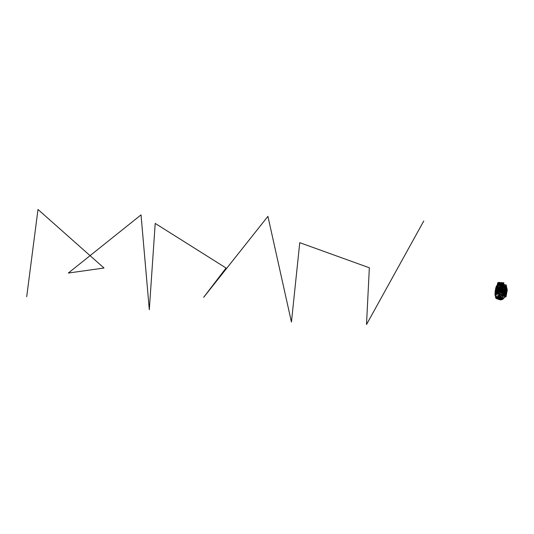 <?xml version="1.0" encoding="UTF-8"?>
<svg xmlns="http://www.w3.org/2000/svg" width="534" height="534" viewBox="0 0 534 534"><rect width="100%" height="100%" fill="white"/><g stroke="black" fill="none" stroke-linecap="round" stroke-linejoin="round"><path stroke-width="0.4" stroke-dasharray="2.67 2" d="M502.434 284.996L501.226 284.896L502.434 284.996M502.474 284.922L501.219 284.822L502.474 284.922M502.654 285.523L501.072 285.423L502.387 285.53L501.059 285.223L501.386 284.962L502.467 285.356L501.059 285.243L501.386 284.962L502.654 285.523L502.434 285.85L500.819 285.403L501.62 285.029L502.507 285.343L502.421 285.864L500.812 285.383L501.239 285.016M502.481 285.063L501.159 284.956L502.481 285.063M502.294 283.1L501.653 282.927L502.294 283.187L502.794 283.08L502.654 282.713L502.294 283.1M501.693 282.64L501.252 284.589M501.733 282.873L501.299 284.782M501.813 282.693L501.573 284.422M500.852 285.169L502.701 285.323L500.852 285.169M500.885 284.989L502.734 285.143L500.885 284.989M502.467 285.123L501.146 285.016L502.467 285.123M502.414 285.41L501.092 285.303L502.414 285.41M495.078 293.58L495.752 293.5L495.926 292.952L495.091 292.886L496.173 287.359L496.086 287.939L496.92 288.006L497.441 286.384L497.281 285.663L496.987 287.412L496.173 287.272L496.994 287.325M495.318 292.912L495.338 292.452L496.179 292.699L497.441 285.717L497.494 287.125L498.015 285.163L497.942 286.905L498.382 286.791L498.669 285.296L500.178 285.036L500.451 284.195L501.766 284.315L501.673 285.156L503.262 285.57L503.015 287.172L503.816 287.205L503.936 286.578M500.451 284.195L500.231 284.789L496.253 286.344L501.199 288.941L501.039 289.762L501.693 289.849L500.572 295.462L500.892 295.883L500.825 295.482L501.466 295.509L501.313 296.343L501.046 296.73L501.206 295.903L499.978 295.382L500.572 295.462M501.333 288.38L501.199 288.941L502.347 289.495L502.748 288.487L501.333 288.38L501.68 289.415M497.728 284.849L501.793 284.402L502.908 283.834L501.012 283.527C499.07 283.501 497.975 283.941 497.728 284.849L497.681 285.69L502.174 287.466L503.569 287.713L504.637 287.219C505.838 286.711 506.052 286.004 505.277 285.096L505.611 287.078L505.257 285.203M503.502 287.466L503.515 286.851L497.888 285.536M503.709 283.814L501.359 283.547C499.53 283.467 498.476 283.841 498.189 284.675L497.621 284.649L497.775 285.31L502.167 287.058L503.649 287.325L504.743 287.092L504.423 286.818L504.637 287.219M500.825 295.482L501.88 289.862L502.521 289.889L502.674 289.068L505.391 288.32L505.778 287.646L505.625 288.473L506.452 288.24M506.078 289.168L505.404 289.114L505.705 286.378L505.778 287.646L506.659 287.539L506.759 286.958L506.686 287.526M505.718 286.351L506.426 286.551L505.718 286.351M506.325 287.112L504.109 285.663M498.109 285.169L500.592 284.408L503.535 285.403L500.505 284.368M498.569 283.808L503.509 283.12L503.362 284.195L498.409 283.928L503.355 284.328L502.654 283.774M503.956 284.221L503.449 284.035L503.816 284.181L503.335 284.936L503.649 286.284L504.416 286.818C505.558 286.291 505.651 285.59 504.703 284.715L504.029 283.948M498.562 285.296L499.917 285.336L498.462 285.116M502.788 286.818L499.063 285.543M499.35 285.35L502.681 286.491M499.343 285.61L502.587 286.725M499.11 285.35L502.828 286.624M500.351 285.69L500.231 285.176L499.136 284.762L498.189 284.682L498.255 285.176L500.351 285.69L500.738 285.33L499.771 285.156M503.449 284.035L502.874 284.869L501.653 284.448L502.821 283.814M501.653 284.448L502.774 285.169L503.762 284.168M504.323 286.645L503.342 284.589M503.635 285.884L504.063 286.731M503.569 287.345L501.953 285.75L503.021 285.516L503.422 285.99M502.674 286.151L503.188 286.885M499.917 285.336L502.334 286.164M498.382 284.782L500.585 284.682L500.738 285.33M499.664 284.702L498.402 284.609M502.461 283.721L499.731 284.542M501.92 285.603L502.728 285.443L501.686 284.595L500.859 284.776L501.92 285.603M501.847 285.97L502.634 285.817L501.62 284.989L500.812 285.163L501.847 285.97M502.995 286.124L502.147 286.304L504.136 286.912L502.995 286.124L503.021 285.516M502.941 284.836L503.482 284.035L502.908 283.834L501.806 284.836M502.1 283.961L499.177 284.595M502.2 283.901L498.936 284.615M498.889 284.789L502.16 284.075M502.147 286.304L501.953 285.75M503.749 286.658L503.161 286.785M502.561 284.175L503.235 284.402M503.575 284.562L504.43 286.284L504.029 286.551M502.975 286.698L503.602 286.564M503.141 284.542L502.427 284.302M503.876 286.444L503.482 284.709M503.161 286.591L503.789 286.458M503.282 284.235L502.567 283.988M504.036 286.364L504.443 286.091L503.589 284.375M503.015 286.464L503.682 286.324M503.215 284.302L502.461 284.041M503.916 286.224L503.515 284.442M500.231 285.176L500.585 284.682M498.936 285.336L498.856 284.976M499.11 285.022L499.203 285.403M498.91 284.782L498.996 285.163M499.136 284.762L499.23 285.169M502.013 284.208L499.31 284.609L499.323 285.109M497.434 286.297L496.533 286.05L496.366 286.685M496.413 285.783L496.32 286.658M496.393 285.803L497.441 286.384M497.681 285.69L497.775 285.31M497.514 284.996L497.621 284.649M504.723 287.472L504.743 287.092M503.569 287.713L503.649 287.325M502.694 283.868L502.781 283.521M502.32 288.594L501.86 288.554L502.32 288.594M501.279 284.081L500.812 284.041L501.279 284.081M502.681 288.447L502.401 289.475M501.419 288.34L501.813 288.861L502.748 288.5L502.347 289.495M505.872 286.992L506.746 286.965L505.858 287.078M501.166 284.402L501.272 283.834L500.365 284.248M500.839 296.851L500.505 296.724M501.486 299.567L501.146 299.447M496.28 297.778L495.939 297.712M500.725 298.279L499.971 297.692M499.63 297.518L498.015 297.732M496.066 298.433L495.472 296.557L498.93 297.959M499.217 296.684L496.747 297.191M499.597 296.423L495.986 297.158M500.445 295.836L500.291 296.644M496.693 298.359L500.118 299.534M497.488 298.466L499.584 299.18M499.39 298.853L500.178 298.853M500.512 298.786L501.099 298.499M496.36 297.405L495.919 297.345M497.074 297.438L496.58 297.612M497.728 298.012L498.082 298.386M499.11 298.86L498.135 298.526M498.582 296.984L497.721 297.158M500.064 299.207L500.585 299.167M500.919 299.04L501.299 298.96M501.446 298.439L501.326 297.925M502.114 298.619L501.499 297.471M501.96 299.16L502.394 298.486M502.788 298.76L501.74 297.158M504.95 296.403L500.538 297.465L499.203 297.084M500.965 297.592L500.391 297.298M500.004 297.158L499.27 297.011M501.166 297.264L500.665 297.037M500.278 296.904L499.69 296.764M498.496 298.132L499.65 298.466M500.712 298.319L499.791 298.126M500.718 298.359L500.111 299.848L500.718 298.332M504.283 297.638L503.856 298.339M505.197 295.556L500.678 296.75C497.808 296.397 495.906 295.509 494.978 294.107M504.51 297.358L504.009 298.079M499.931 299.801L500.371 298.259L499.857 299.794M496.32 298.573L495.759 296.717L496.353 298.599M496.179 298.499L495.519 296.59L500.431 298.199M495.472 296.557L500.391 298.192M501.393 284.582L500.411 284.502M501.379 284.642L500.398 284.562M504.35 293.086L505.344 287.773L505.391 288.287L506.232 288.353L505.391 288.287L504.35 293.086L505.217 293.066M504.496 292.759L505.424 289.208L506.259 289.248L505.424 289.208M505.598 293.34L504.41 293.4L504.256 294.234L505.204 294.327M504.63 292.679L504.904 291.217L504.356 292.872L505.171 292.732L505.197 293.186L504.663 292.812L505.404 289.114M496.173 288.68L495.378 292.819L495.078 291.597L495.899 287.425L496.173 288.68L495.378 292.819L495.071 291.724L495.899 287.425L496.206 288.694L495.385 292.872L495.111 292.011L495.966 292.372L496.093 291.711L495.225 291.697L495.973 287.819L496.82 287.899L496.98 287.078L496.894 287.519L497.621 287.479L496.874 287.439M495.305 292.652L496.146 288.534L497.047 288.727L497.194 287.986L496.019 288.06L496.573 288.233M497.014 288.707L496.313 292.772L495.365 292.725L496.253 292.859M496.273 286.217L495.118 292.859L495.899 293.012L495.118 292.859L495.932 292.919L496.894 287.913L496.073 287.873M495.285 291.884L496.113 291.924L495.298 291.891M499.283 290.963L498.629 291.424L498.462 290.609L499.33 290.716L498.689 290.496L498.629 291.424M499.17 290.957L499.537 289.007M498.749 290.803L498.649 291.31M498.789 292.859L499.063 291.397L498.489 291.264L498.235 292.592L498.816 293.44L498.609 293.94L497.942 293.466L498.502 291.297M498.816 293.44L498.589 293.139L498.542 293.52M498.703 293.433L498.189 293.106L498.182 293.787M502.861 287.172L502.894 287.866L503.589 287.926L503.602 286.978L502.908 286.925L503.422 287.105L503.308 287.733M502.948 287.185L502.968 287.853M503.422 287.105L503.328 287.612M502.494 289.722L502.461 290.149M502.521 289.562L503.088 289.728L503.015 291.003M502.935 289.715L503.015 290.122M501.132 291.938L501.766 289.301M501.192 292.338L501.259 291.971M500.471 290.87L501.005 289.141M500.832 291.317L500.685 290.83M502.808 288.26L503.288 288.367L502.808 288.26L502.614 289.315L502.207 289.288M499.777 290.903L500.258 289.048M499.844 291.25L499.911 290.883M500.491 291.39L499.897 291.31M499.877 291.718L500.338 292.225L500.418 291.798M500.338 292.225L502.734 292.979L502.828 292.485M501.9 292.151L501.967 292.599L502.04 292.191M501.967 292.599L502.434 289.335M502.874 287.579L503.342 288.427L503.095 289.762L502.547 289.528M502.955 289.602L503.008 289.962L502.514 289.608L502.988 289.775L503.268 287.933L503.088 289.775L503.282 287.973M498.449 295.749L499.784 288.714L499.25 290.342L498.736 290.129L498.829 288.193L496.673 286.771M496.56 286.297L497.147 286.224L497.942 284.335C496.894 285.97 498.295 287.145 502.147 287.859L505.611 287.078L505.391 288.32L506.312 287.165M498.028 285.209L497.061 285.65M506.265 287.098L505.044 286.264M505.338 288.453L505.017 290.182L504.59 290.189L504.877 288.654L505.384 288.333L506.299 288.854L505.364 288.433M504.877 288.654L504.336 290.316M502.494 289.341L501.519 289.261L504.797 288.694M501.519 289.261L498.829 288.193M497.815 286.458L498.382 286.791M504.303 295.215L505.291 294.955L504.303 295.215L505.625 288.14L506.479 288.42M504.356 295.115L505.625 288.14M506.372 289.188L505.564 288.774L506.406 288.981M505.511 289.108L506.325 289.448L505.725 289.421M504.737 293.259L505.451 289.415L506.319 289.475M505.291 294.955L505.478 293.947L504.577 294.087L504.683 293.567M504.577 294.087L505.471 293.9M504.67 293.587L505.438 293.647L504.677 293.573L504.583 294.08M505.544 293.627L504.677 293.58L505.564 288.774M506.339 288.794L505.518 288.72L505.611 288.22M505.518 288.72L505.431 289.214M505.591 292.839L504.764 292.759L504.67 293.253L505.504 293.293L504.683 293.259M504.577 293.753L505.404 293.9L504.577 293.753L504.67 293.253M505.484 293.994L505.264 294.855L504.423 294.955L504.57 293.847M504.423 294.955L503.515 295.943L504.063 293.914L504.116 295.449L505.431 288.38M505.151 292.966L504.209 293.253L505.044 293.426L505.077 294.027L503.829 294.301L504.597 290.202L505.705 290.636L504.737 290.136M499.01 295.916L499.343 296.056L499.01 295.916L500.345 288.874L500.552 289.662L500.345 288.874M499.217 295.956L500.545 288.934M499.991 294.868L500.725 289.875L501.126 290.676L500.251 295.302L501.059 290.276M499.724 295.162L500.164 295.395L500.158 294.895L499.824 295.229M501.032 290.269L500.725 289.875M500.285 296.664L499.824 296.21L499.978 295.382M499.824 296.21L497.448 295.462L498.068 293.647L498.582 293.847L498.235 295.689M496.086 291.731L496.82 287.899M495.966 292.372L495.178 291.951L496.033 292.038M495.999 292.211L495.172 292.138L495.946 292.465M495.999 292.225L496.9 287.499L496.039 287.446L496.9 287.499M495.899 293.012L497.254 285.957L496.42 286.044M495.859 293.086L497.254 285.957M496.894 287.913L496.987 287.412M495.752 293.5L496.633 292.505L496.927 290.85M496.179 292.699L496.32 291.958M502.294 289.541L501.953 290.296L501.78 289.501M500.692 295.863L501.693 289.849M501.646 289.448L501.499 290.222L501.039 289.762M501.673 285.156L501.072 284.669L500.178 285.036M498.082 289.007L498.175 287.873L497.721 288.44M497.494 291.697L497.561 292.145L497.648 291.684M497.561 292.145L497.541 290.356M496.84 291.811L496.713 292.465L499.103 291.697M498.923 291.644L498.836 292.098M498.195 291.644L498.823 289.027M498.255 292.045L498.329 291.637M499.043 290.763L498.943 290.342L498.723 291.137M504.77 293.733L503.956 293.7L505.277 286.618L506.165 287.092L505.277 286.618M504.049 293.793L505.371 286.725M504.049 286.578L503.922 287.259L505.051 287.692L504.109 287.385M504.069 287.599L504.51 287.946L504.764 286.571M504.356 293.366L503.649 293.42L504.97 286.337M503.649 293.42L503.589 292.859M503.756 291.958L503.388 291.237L504.383 291.277L503.388 291.237M502.841 293.032L502.915 292.525L502.841 293.032L504.256 294.234M505.404 293.9L504.41 293.4M504.543 293.72L504.65 293.159M506.212 288.707L505.484 288.62L506.212 288.714M502.114 296.19L503.442 289.134M501.933 296.196L503.248 289.161M501.453 295.015L501.693 295.616L501.453 295.015L502.674 290.009M501.66 295.389L502.481 290.383L501.766 295.342M504.296 290.529L503.809 290.73L504.129 289.001M502.621 296.11L502.948 296.243L502.621 296.11L503.942 289.061M502.808 296.09L503.148 294.241L503.615 294.127L503.736 294.655L503.622 294.154M503.582 294.368L503.435 295.983L501.313 296.343M503.742 294.327L504.51 290.229M503.769 294.327L504.537 290.229M503.902 293.573L503.856 293.073L503.355 293.159L503.902 293.573L503.335 293.827L503.408 293.413L503.148 294.241M503.348 294.347L503.976 294.287M497.007 290.816L497.815 286.705M497.254 288.427L497.788 286.705M497.675 289.675L497.735 290.302M495.939 290.549L496.747 290.002L496.633 290.576L495.839 290.396M496.934 290.83L497.728 286.731L496.84 286.805M496.747 287.292L497.147 287.379L496.673 287.666M497.468 293.627L496.54 293.32L497.655 293.753L498.436 289.682L497.214 289.768L498.242 289.595M495.926 292.952L495.118 292.986L495.946 293.073L495.926 294.221L497.341 295.409L497.655 293.753L496.547 293.286L497.381 292.786L496.673 292.645L497.067 290.563L497.855 290.309L497.141 290.169L498.436 289.682M497.281 291.991L497.534 290.65L497.628 292.211L496.647 291.998L497.388 292.712L496.46 292.992L497.508 293.413M498.629 293.82L497.922 294.147L497.735 293.807L498.509 289.722L498.623 290.656M498.062 294.161L498.008 293.667M503.101 291.177L503.602 286.978M503.088 289.728L503.482 287.626M502.601 289.929L502.494 290.503L502.861 290.109M504.029 286.578L503.161 291.217L503.922 287.245L504.884 287.552M503.355 291.07L504.41 291.117L503.736 290.73L504.53 290.469L504.924 288.367L504.203 288.233L504.997 287.973L504.864 287.479M504.049 290.383L504.303 289.027L503.949 288.807L503.702 290.142L504.67 290.516L503.729 290.803L504.537 291.217L503.849 291.471M504.503 291.277L504.456 290.863M505.625 290.289L505.705 290.636M505.658 290.89L504.87 291.17L505.585 291.284L505.197 293.38L504.41 293.653L505.077 294.027M503.983 294.187L505.017 294.047L504.023 293.974M504.51 287.946L505.077 288.327L504.336 287.913L504.229 288.487L504.924 288.367M505.464 292.565L504.557 292.452M506.392 289.068L505.531 289.007L506.392 289.068M504.476 292.859L505.237 292.932L504.49 292.872M505.264 292.806L504.77 292.779L505.264 292.819M505.598 288.073L506.239 288.133M505.458 292.745L504.73 292.659L505.458 292.759M496.153 292.839L495.325 292.779L496.153 292.839L497.041 288.213L496.206 288.34L496.567 288.086M496.166 293.353L495.532 293.186L496.166 293.353L496.159 292.852M496.226 292.839L496.213 293.36M496.273 294.514L495.392 294.034L496.273 294.514L497.621 287.479M496.179 294.408L497.521 287.385M498.723 288.14L498.429 289.668M498.195 289.808L497.741 289.568L498.068 287.846L496.967 288.013L498.068 287.846M496.587 294.795L495.746 294.408L496.587 294.795L497.928 287.759M496.72 294.915L497.074 293.073M495.946 293.073L496.053 292.512L495.225 292.412L496.466 285.944L497.441 285.717M496.146 292.025L496.827 288.493L495.999 288.387L495.312 291.958L496.146 292.025L496.053 292.512M496.92 288.006L496.834 288.5L495.999 288.387M496.019 287.532L496.887 287.579L496.046 287.405M496.306 287.145L496.98 287.078L496.066 287.372L496.613 287.586M495.819 291.718L495.225 291.684L495.973 287.819M495.412 292.465L496.173 288.58L495.358 292.352L496.013 292.512L495.412 292.398M497.074 288.4L496.206 288.34M495.338 292.912L496.173 288.58M496.206 292.932L495.285 292.532L496.099 288.293L495.352 292.819L496.199 292.919M496.026 287.939L495.906 288.313L496.026 287.939L495.999 288.32L496.8 288.4M497.021 287.452L496.173 287.272M495.118 292.185L496.033 292.418M495.118 292.986L495.225 292.412L496.066 292.519M499.998 288.841L499.63 291.27L500.011 289.027M500.892 295.883L501.88 289.862M496.086 287.939L496.013 288.4M495.312 291.958L495.238 292.418M500.965 290.609L500.024 294.875M502.32 290.383L501.479 295.015M500.672 290.903L500.538 290.476L500.638 290.897M504.663 293.66L505.531 293.72L504.663 293.647M504.523 292.939L505.364 293.012L504.53 292.952M506.252 288.48L505.331 288.3M506.105 288.28L505.344 288.2M502.834 290.87L502.774 290.416L502.534 290.69M500.899 290.249L500.992 290.663L500.865 290.242M496.146 288.273L496.133 288.62L496.193 288.273M495.973 287.552L495.986 287.886M496.887 287.592L496.059 287.512L496.887 287.579M495.178 291.684L495.098 292.058M502.294 290.062L502.834 290.229M497.368 292.205L497.341 291.718M497.361 288.941L497.494 289.348L497.875 288.987L497.862 289.588M498.062 292.071L498.042 291.651M500.992 292.278L500.972 291.904M501.753 292.505L501.733 292.098M503.809 290.73L504.436 291.798M503.929 291.244L503.669 292.038L504.183 292.085L503.602 291.811L503.989 291.711L503.856 293.073L504.103 291.744L503.669 292.038M503.816 291.864L504.263 291.904M503.469 293.72L504.363 293.7M503.983 293.526L504.183 292.085M503.909 291.357L503.836 291.751M504.356 291.397L504.283 291.784M503.442 293.84L503.368 294.234M503.896 293.88L503.822 294.274M503.916 293.76L503.796 294.388M497.741 289.568L497.074 289.882L497.968 290.356L497.067 290.563M497.094 289.762L497.781 289.862L497.675 290.429L496.987 290.216L496.987 290.763L497.534 290.65M496.62 292.238L496.673 292.645M496.72 292.225L497.641 292.252L497.895 290.923L497.641 292.252L496.707 292.258L496.987 290.763M497.061 289.822L497.781 290.015L497 290.269M497.127 290.096L497.828 290.209L497.054 290.489M496.6 292.352L497.314 292.492L496.527 292.745M496.653 292.572L497.361 292.685L496.58 292.966M496.673 292.458L497.501 292.832L496.553 293.079M497.575 286.738L498.269 286.798L497.628 286.484M497.601 288.46L498.195 287.192L496.527 287.058L496.527 287.612M497.388 288.44L497.568 287.499M498.135 287.492L497.641 287.446M498.202 286.671L498.082 287.299M498.182 286.791L498.102 287.179M497.728 286.731L497.655 287.145M497.755 286.638L497.635 287.259M497.728 289.161L497.608 289.788M497.274 289.902L497.121 289.528M498.643 291.611L498.496 291.25L499.096 291.344M499.15 291.657L498.496 291.25L498.302 293.032L498.562 291.657M498.302 293.032L498.589 291.25L499.043 291.424M498.869 293.139L498.356 293.099M496.713 287.466L497.221 287.519L497.107 288.086L496.366 287.659M496.413 288.066L497.207 288.166L496.927 289.608L496.106 289.795L496.987 289.588L496.934 288.36M496.653 289.815L497.254 288.247L496.393 288.307M497 288.42L497 289.575L496.046 289.455L496.313 288.08M496.033 289.828L496.84 290.109L495.886 290.329M503.021 289.361L503.088 289.775L502.514 289.628M502.561 289.375L502.941 289.408M503.355 293.159L503.602 291.811M502.948 296.243L504.149 289.835M503.722 291.738L503.749 291.083M498.789 292.766L498.242 292.572L498.315 293.073M499.33 290.716L498.736 290.129M499.577 288.62L499.664 289.461L499.784 288.714M498.456 295.849L499.664 289.461M498.068 293.647L498.155 294.08L498.582 293.847M496.513 292.692L497.101 292.732M495.759 294.474L496.98 288.08M496.987 290.216L497.575 290.256M496.927 290.516L497.468 290.583M497.194 292.038L496.647 291.998M496.587 292.298L497.328 292.478M497.541 287.058L496.547 286.992L497.581 286.845M496.754 290.436L495.959 290.436M496.453 288.006L497.027 287.973L496.44 287.953M496.68 287.632L497.267 287.766M497.207 287.339L496.593 287.319M495.973 290.489L496.56 290.516M498.269 286.798L498.155 287.452M497.902 288.427L498.516 284.515L498.669 285.296M502.908 286.925L503.509 287.365M503.188 285.523L502.474 288.807M505.611 290.483L504.67 290.77L505.585 291.284M505.498 291.103L504.904 291.217M504.563 292.612L504.563 291.444L505.451 291.237M505.504 291.484L504.55 291.457L504.303 292.786L505.244 292.959L505.504 291.577M505.171 292.732L504.35 292.866L505.231 292.986M505.197 293.38L504.243 293.406L505.084 293.813M505.084 288.153L504.196 288.307L505.004 288.72L504.009 288.734L504.303 289.027M504.61 290.262L504.884 288.76L503.936 288.767L503.689 290.102L503.989 288.76L504.87 288.794M505.064 288.273L504.27 288.527L504.99 288.667M505.017 288.046L504.223 288.333L504.944 288.447M504.597 290.763L503.802 291.023L504.523 291.163M504.55 290.543L503.762 290.823L504.476 290.943M504.57 290.429L503.615 290.683L504.456 291.057M504.537 291.217L503.816 291.077L504.003 290.723M503.502 293.326L504.27 293.293M504.35 293.293L505.805 286.651M505.077 288.327L504.47 288.226M505.004 288.72L504.283 288.58L504.483 288.287M504.95 289.021L504.39 288.981M504.116 290.449L504.67 290.516M504.43 290.823L504.016 290.776M504.296 293.266L505.057 293.48M505.117 293.032L504.336 293.079M505.504 290.937L504.764 290.783L505.518 290.99M505.578 290.543L504.99 290.523M505.017 290.182L505.625 290.242M504.116 295.449L505.104 295.289L506.299 288.854M505.104 295.289L504.016 295.556M505.044 293.426L504.456 293.366M498.589 295.863L499.797 289.468M499.343 296.056L500.552 289.662M499.21 296.043L500.418 289.648M502.247 296.31L503.449 289.902M502.12 296.297L503.315 289.889M502.814 296.236L504.016 289.822M505.091 295.222L506.285 288.794M505.277 294.895L505.491 293.9M506.673 287.572L506.466 288.373L505.671 288.06M504.603 293.099L505.818 286.711M504.977 293.366L506.152 287.032M505.004 293.366L506.165 287.092M503.956 293.7L504.71 293.747M496.513 287.345L497.314 287.626L496.36 287.846M496.086 292.772L495.292 292.532L495.085 291.704L495.899 287.459L495.292 292.519M496.293 286.284L497.207 286.057M495.405 294.101L496.633 287.706M495.392 294.034L496.62 287.639M495.746 294.408L496.967 288.013M505.358 288.22L506.219 288.287M505.384 287.779L506.159 288.006M506.152 288.02L505.344 287.773M506.345 288.827L505.591 288.68M497.194 287.986L496.573 288.1M496.246 288.186L497.221 288.08M502.621 290.75L502.761 290.049M501.072 290.569L500.839 289.855M502.287 288.794L497.995 288.433M498.809 285.163L498.669 284.415L502.921 284.762L503.168 285.69M504.476 291.517L503.442 291.217M504.109 287.672L505.124 288.026M497.161 287.773L496.246 287.526L496.4 286.758M496.306 286.384L496.159 287.152L496.987 287.045M502.521 289.889L502.26 290.282L502.394 289.521L502.147 290.309M506.419 288.38L505.625 288.473M505.464 287.746L506.172 287.939M503.822 290.843L504.189 291.157M505.665 290.703L504.71 290.923L505.544 291.324M505.591 290.596L505.004 290.576M505.638 290.816L504.85 291.07L505.564 291.21M505.131 293.086L504.47 293.42M505.177 293.306L504.39 293.56L505.104 293.7M496.46 292.992L497.474 293.346M495.859 290.529L496.847 290.683M503.202 294.521L503.736 294.568L503.589 294.127M504.25 290.589L504.383 291.09L503.849 291.043M498.142 287.612L497.741 287.579M498.195 287.472L497.828 287.385M498.255 287.038L497.855 287.005M497.668 290.102L497.267 290.062M503.762 291.504L504.163 291.537M503.869 290.93L504.27 290.963M503.302 293.987L503.702 294.027M503.328 293.707L503.729 293.64M503.408 293.413L503.809 293.446M502.968 287.065L503.475 287.466M503.362 288.046L502.961 288.013L503.068 287.432M502.648 290.322L503.008 289.962M502.494 290.503L502.894 290.543M496.693 287.579L497.221 287.672L497.027 287.973M496.727 287.372L496.974 287.773L496.386 287.733M496.653 290.102L496.547 290.456M499.197 290.843L498.689 290.496M498.576 291.063L499.083 290.529M498.976 291.097L499.076 291.464M498.275 293.279L498.155 293.9M498.723 293.313L498.215 292.966M498.109 293.54L498.616 293.006M498.509 293.573L498.609 293.94M505.197 293.173L504.376 293.186M495.065 292.772L495.912 292.665M495.926 294.221L495.011 293.967L495.011 292.819L495.011 293.967M496.086 293.393L495.172 293.139M501.466 295.509L501.046 296.73M501.092 295.929L500.932 296.757L500.418 296.717L500.572 295.883M505.418 294.02L504.577 294.121M499.11 291.691L499.871 291.764M503.215 291.237L503.956 287.265L505.264 287.432L504.543 291.27L503.422 291.21L504.416 291.257M505.685 290.483L504.723 290.376M497.187 289.782L498.142 289.822L497.194 289.788M497.341 295.409L498.736 288.186M503.435 295.983L504.89 288.7M496.713 292.465L496.74 291.838M496.987 290.549L498.015 285.163M495.078 292.772L494.851 293.653M497.621 288.961L497.454 289.335L497.508 288.954M504.083 290.436L503.689 290.102L504.617 290.176M496.987 290.85L497.895 290.923L497.501 290.596M502.874 290.923L502.808 290.429M496.547 286.351L496.667 286.831M501.513 289.315L502.481 289.401M506.365 287.632L505.945 287.078L506.299 286.778L505.998 287.038M504.149 291.143L504.25 290.623M505.004 286.571L504.303 290.629M503.956 287.265L503.308 286.584M503.081 286.584L502.668 288.807M503.802 287.192L503.061 291.157M503.655 286.691L502.915 290.663M503.108 286.665L502.367 290.603M504.156 287.272L505.217 287.112L505.057 286.571M505.277 286.524L505.298 285.783L505.304 286.571L506.145 286.564M504.243 292.078L504.263 291.337L504.27 292.125L505.104 292.125M504.543 291.27L504.476 292.198L504.463 291.17M506.479 285.917L505.651 285.87L505.384 284.969M505.651 285.87L504.343 293.253M504.103 287.078L505.017 287.259L504.169 287.025M505.444 287.299L505.017 287.259M505.458 286.938L505.024 286.925M503.989 292.131L503.422 291.264M504.476 292.198L504.049 292.145M504.557 292.071L504.123 292.031M500.238 287.993L502.694 287.779L503.615 282.947L497.701 283.594L498.089 282.539M498.409 283.928L497.701 283.594L496.834 288.12L497.695 283.561M502.668 287.652L496.9 288.166M497.988 288.046L502.347 288.24L502.828 284.622L498.476 284.435L497.821 287.866L502.114 288.393M502.781 288.74L497.354 288.387L498.416 283.874M502.774 287.559L503.215 285.523M503.342 284.862L503.635 283.007M497.561 288.347L502.781 287.766M502.347 288.24L502.995 284.802L503.262 285.57M498.476 284.435L497.895 288.12M502.828 284.622L498.736 284.422M498.582 283.754L503.662 283.133M503.689 283.721L503.509 283.12M503.589 283.194L502.754 287.639M500.465 284.856L499.49 284.742M500.865 284.475L500.051 285.343M498.903 284.882L500.378 283.614M500.351 283.754L501.126 284.422M496.64 288.233L497.668 283.36L503.789 282.626M503.388 282.833L497.988 283.347M497.595 283.133L496.914 287.652M502.527 282.726L500.785 282.887M500.051 282.953L497.648 283.18M499.998 282.499L500.138 282.953L500.051 282.519M500.238 283.207L500.945 283.087L500.485 283.514L500.118 283.013M500.178 282.973L500.485 283.521L500.832 282.76M500.865 282.613L501.032 283.02L500.425 283.06M500.939 282.579L501.032 283.02M500.058 283.914L499.604 284.121M499.844 285.103L499.33 285.143M495.378 292.318L495.465 291.844L495.412 292.325M495.398 292.158L495.372 292.605M496.193 288.52L495.906 287.359M495.105 292.312L495.385 292.872M496.206 288.694L495.405 292.879M495.973 287.532L496.213 288.52M495.232 292.218L495.786 292.225L495.252 292.125M495.272 292.118L495.772 292.265L495.238 292.211M495.265 292.218L495.772 292.265M506.012 290.623L506.058 289.608L504.657 290.329L503.876 294.821L504.61 290.87L504.063 290.843L506.092 291.15L506.012 290.623L504.884 290.536M504.143 294.508L505.251 294.341L505.084 294.848L503.916 294.294M505.251 294.341L505.958 290.523L504.85 290.389M503.796 294.341L504.61 290.87M503.876 294.821L505.344 295.189L506.092 291.15M503.342 294.841L504.076 290.923M503.335 294.761L504.063 290.843M505.257 294.661L505.344 295.189M505.191 295.242L505.131 295.976L505.171 295.202L505.998 295.335M506.212 289.715L506.159 290.456L506.199 289.675L507.02 289.808M505.992 289.728L505.958 290.523M505.171 295.949L506.232 288.527L506.365 289.889L507.273 289.989M506.012 296.831L505.104 296.67L506.365 289.889M504.89 295.916L505.024 296.791M504.109 294.588L504.677 294.461L504.096 294.561M505.111 294.494L504.677 294.461M505.084 294.848L504.657 294.788M504.897 290.242L505.564 289.695M506.058 289.608L505.625 289.582M500.678 285.269L500.899 284.008M500.759 284.041L501.333 284.088L500.759 284.041M500.805 283.774L501.386 283.821L500.805 283.774M500.832 283.768L501.366 283.808L500.832 283.768M500.905 283.774L501.286 283.808L500.872 283.968M506.466 286.558L505.958 286.351L506.472 286.404M502.174 289.014L501.92 288.56L501.8 289.114M502.381 288.6L501.806 288.554L502.381 288.6M502.427 288.34L501.853 288.287L502.427 288.34M502.334 288.32L501.953 288.287L502.294 288.507M502.427 285.036L501.219 284.942L502.427 285.036M501.186 284.962L502.447 285.063L501.186 284.962M501.212 284.362L501.82 282.913L501.539 284.388L501.179 284.362L501.419 282.7L501.212 284.362M501.533 284.215L501.853 282.9L501.453 282.68L501.166 284.168L501.446 282.686L501.853 282.9L501.419 282.693L501.206 284.375L501.566 284.382L501.847 282.873M496.513 285.77L497.287 285.67L496.52 285.757M503.736 284.308L501.192 283.721L497.942 284.335L501.466 283.561M497.274 285.69L496.493 285.79M501.74 289.441L501.84 288.874L502.467 288.921L502.394 289.481M506.426 286.578L505.705 286.378M501.793 284.362L501.306 283.874L501.232 284.428M501.726 284.302L500.665 283.814L500.558 284.355M499.764 285.71L499.831 285.33M499.751 285.53L499.824 285.163M503.288 286.358L503.395 285.97M503.335 284.936L503.368 284.562M503.649 286.284L503.682 285.93M502.601 286.504L502.641 286.131M502.294 286.578L502.394 286.211M502.154 284.562L502.187 284.161M499.65 285.109L499.717 284.702M499.57 284.889L499.644 284.549M501.793 284.402L501.893 284.055M498.055 296.964L494.925 294.935M505.645 293.36L505.004 293.286M495.325 292.725L495.959 292.799M503.929 294.534L503.208 294.474M496.547 293.286L496.466 292.946M504.41 291.117L504.49 291.471M505.124 288.073L505.044 287.719M500.772 295.816L500.645 295.415M503.842 291.097L504.557 291.157M497.107 289.575L497.194 289.922M496.486 287.012L496.573 287.365M495.078 293.073L494.918 293.9M495.172 291.944L495.766 292.011M496.119 288.6L496.747 288.674M496.166 288.347L496.807 288.38M495.966 287.813L496.553 287.873M505.311 292.545L504.824 292.492M506.412 289.201L505.778 289.134M506.085 288.387L505.598 288.333M505.184 293.219L504.376 293.126M505.645 286.311L506.466 286.358M505.071 291.604L504.343 291.537M505.111 291.444L504.29 291.377M505.071 291.964L504.189 291.918M506.105 286.05L505.378 285.99M506.145 285.89L505.331 285.823M506.099 286.404L505.231 286.364M503.362 284.195L502.514 288.801M497.701 283.594L498.222 283.728M497.341 288.42L496.914 288.213M503.569 283.14L503.682 284.048M496.854 287.005L497.007 286.611M500.532 283.047L500.912 283.073M500.084 287.359L500.058 286.878M507.287 289.555L506.386 289.455M506.98 290.322L506.112 290.249M507.013 290.489L506.139 290.409M506.986 289.962L506.239 289.875M505.952 295.856L505.091 295.776M505.992 296.016L505.111 295.936M505.958 295.489L505.211 295.402M501.219 284.081L500.872 284.048L501.219 284.081M502.147 284.135L502.381 282.873M501.279 284.749L502.381 285.143M502.334 285.69L502.421 285.229M502.421 285.083L502.794 283.08M501.272 284.669L501.653 282.673M501.132 285.263L501.219 284.796M501.847 284.028L502.08 282.766M497.147 286.05L497.047 286.618M496.814 285.93L496.7 286.491M501.766 284.315L500.692 283.788L500.512 284.362M505.217 285.036L504.703 284.715M502.634 285.817L502.728 285.443M500.812 285.163L500.859 284.776M501.9 288.6L501.72 288.073M502.247 288.674L502.154 289.241M506.339 286.805L506.239 287.379M505.998 286.691L505.885 287.252M500.872 284.048L500.752 284.609M501.206 284.161L501.112 284.735M496.613 287.065L496.76 286.317M496.814 286.277L497.107 286.024L497.041 286.384M496.914 287.179L497.061 286.431M504.837 295.963L501.927 299.694M496.727 286.511L496.6 287.252M499.684 292.031L499.67 291.17L499.41 291.924M504.563 294.574L504.83 293.813L504.85 294.668M500.745 296.497L500.732 295.642L500.478 296.397M495.338 293.773L495.605 293.019L495.625 293.874M501.833 289.134L501.853 289.975L502.107 289.234M505.918 287.272L505.938 288.12L506.199 287.365M500.785 284.629L500.705 285.123M500.965 285.216L501.066 284.722M499.27 285.363L499.163 284.862M502.587 285.637L502.487 285.136M502.067 288.4L501.967 287.906M498.743 288.12L498.636 287.626M495.225 291.671L496.093 291.711M496.059 287.859L496.887 287.906M496.133 288.62L497.047 288.727M505.318 292.525L504.523 292.432M506.092 288.367L505.298 288.28M498.522 288.28L498.396 287.799M502.367 285.79L502.24 285.303M499.043 285.516L498.923 285.036M495.025 292.792L494.864 293.62M505.478 294L505.318 294.835M496.106 287.172L496.253 286.404M506.526 288.353L506.666 287.579M503.762 294.574L503.615 294.127M498.776 290.603L498.703 290.096M499.731 290.883L499.857 291.29M505.124 292.165L504.27 292.125M505.137 291.41L504.263 291.337M506.159 286.611L505.304 286.571M506.172 285.857L505.298 285.783M502.894 288.687L503.749 284.081M507.046 289.775L506.199 289.675M507.033 290.529L506.159 290.456M506.025 295.302L505.171 295.202M506.012 296.056L505.131 295.976M500.892 284.061L501.099 284.495M500.972 285.296L501.119 284.542M506.105 287.939L506.245 287.185M505.805 287.826L505.945 287.078M502.02 289.795L502.16 289.048M501.72 289.688L501.86 288.941"/><path stroke-width="0.8" d="M501.766 282.606L502.674 282.713L501.693 282.64M503.936 286.578L504.109 285.663L503.535 285.403L504.203 285.67L504.049 286.578M506.325 287.112L506.679 287.532M496.493 285.79L496.306 286.144M506.753 286.925L506.426 286.544L506.579 287.185M496.066 298.433L495.051 294.141L499.203 293.253L494.978 294.414L495.739 296.911L495.165 294.327L495.892 296.864L499.023 296.223L495.839 297.037L496.199 298.493L499.851 299.781M500.832 296.904L500.491 296.784M500.345 296.67L499.811 296.684M496.34 297.465L495.899 297.538L496.34 297.465M501.179 299.294L501.433 298.98L500.892 299.113M500.772 298.98L501.212 298.78M500.652 298.96L501.199 298.786M499.744 299.073L500.418 299.053M500.031 299.26L500.825 299.367M500.298 296.991L499.537 296.997M500.024 297.244L498.976 297.178M499.824 297.385L499.056 297.258M500.959 297.685L500.164 297.458L500.952 297.705M500.959 297.425L500.478 297.258M496.633 297.925L497.187 298.226M496.633 297.905L497.234 298.232M497.648 298.359L498.089 298.433L497.641 297.972L497.588 298.332M497.261 297.772L497.755 297.431L497.354 297.825M496.673 297.765L497.054 297.498L496.58 297.712M499.303 297.859L499.751 298.206L499.303 297.859M501.159 297.999L501.286 298.426M497.728 297.218L498.623 297.124M497.848 297.284L498.656 297.098M498.095 298.66L498.996 298.967M498.055 298.613L499.09 298.967M496.079 298.453L500.158 299.868L502.581 299.354L502.094 297.298L499.023 296.35M496.266 298.339L500.351 299.741M496.26 298.306L500.391 299.687L496.28 298.292M497.428 298.439L499.857 299.347L497.428 298.439M497.054 298.393L499.831 299.4M499.637 296.51L495.986 297.218M499.504 296.65L496.086 297.278M499.103 296.924L497.174 297.264M499.043 296.931L497.207 297.304M496.747 297.244L497.154 297.318M501.533 298.786L501.493 297.538L501.686 298.913M502.234 299.36L502.407 299.254C503.115 298.639 502.888 297.965 501.733 297.224L501.947 299.207M498.102 298.079L499.897 298.653M498.095 298.132L499.824 298.726M499.624 297.558L498.436 297.778M500.238 298.573L500.231 297.698L500.598 298.506L500.138 298.499M501.139 299.501L501.473 299.621M498.93 297.959L499.791 298.126M499.844 297.331L499.043 297.198M499.423 296.657L496.446 297.218M500.785 298.927L501.206 298.74M498.002 298.433L497.655 298.299M498.089 298.593L499.056 298.927M499.063 296.877L497.201 297.311M497.821 297.231L498.636 297.071M501.192 299.24L501.573 299.107M501.713 298.386L501.272 297.698M501.706 298.927L502.114 298.619M502.394 298.486L501.526 297.378M502.247 299.314L502.788 298.76M500.759 297.839L500.204 297.511M498.109 298.079L499.837 298.666M500.245 298.513L500.725 298.279M500.305 298.206L499.991 297.825M499.103 296.35L499.49 293.473L499.023 296.223L499.197 293.486L495.071 294.121M503.856 298.339L501.927 299.694L500.158 299.868L501.927 299.694M499.21 293.259L499.55 293.48L499.297 296.203L502.094 297.298L503.936 294.881C505.044 295.789 505.237 296.617 504.51 297.358M494.978 294.107L495.272 292.532L499.47 291.677C503.662 292.365 505.571 293.66 505.197 295.556M502.614 299.227L504.35 297.478C505.057 296.757 504.87 295.956 503.796 295.068L502.32 297.338L503.642 294.881M503.909 294.861L502.327 297.358L502.748 299.32L504.343 297.505M504.009 298.079L502.594 299.26M504.376 297.451L504.403 297.445C505.117 296.71 504.924 295.903 503.836 295.008L503.936 294.881M499.871 299.808L496.426 298.606M505.318 292.525L506.145 288.667L505.431 292.539M505.578 293.54L505.491 293.9M505.458 292.759L506.452 288.253M505.404 293.687L505.458 292.745M501.259 291.971L501.6 289.068M500.578 290.883L501.005 289.141L500.538 290.476L500.832 291.317L500.405 290.469L500.718 291.337M502.207 289.288L501.666 289.134M501.453 289.081L500.905 288.974M500.705 288.941L500.164 288.881M499.911 290.883L500.111 288.847M500.418 291.798L500.024 290.93L499.877 291.718M502.828 292.485L503.048 291.317L502.314 290.743L502.774 290.937M502.04 292.191L502.314 290.743M505.044 286.264L504.209 285.717M496.927 290.85L496.56 290.83M496.32 291.958L496.533 290.85M506.619 287.292L506.479 288.066M499.964 288.867L499.444 288.854M499.223 288.861L498.749 288.894M498.042 291.651L498.502 288.927L498.082 289.007L497.995 288.433M497.648 291.684L497.908 288.427M497.541 290.356L497.094 289.989L497.241 290.503M497.194 290.763L496.84 291.811M499.737 291.704L499.897 290.876L499.37 290.836L498.923 291.644M498.329 291.637L498.669 288.821M499.263 288.787L499.203 290.763L499.076 290.356L498.723 291.137L499.217 288.914M499.203 290.763L498.816 291.177M503.589 292.859L503.756 291.958M503.375 291.451L502.935 292.532L503.161 291.217L504.149 291.143M497.021 290.856L497.027 289.622L497.675 289.675M497.147 289.628L497.254 288.427M496.934 290.83L495.839 290.396L496.673 289.862L495.966 289.748L496.673 287.666M496.84 286.805L496.747 287.292M502.841 291.097L502.808 290.65M505.611 293.279L506.305 289.381L505.625 293.286M505.424 293.713L506.439 288.273M495.058 291.764L495.906 287.359L495.131 292.145M499.717 290.836L500.071 288.967M499.584 290.85L499.937 288.954M500.505 290.876L500.725 288.907M499.343 288.927L499.17 290.763M501.733 292.098L501.887 291.704L501.9 292.151M501.887 291.704L502.361 289.261M502.561 289.375L502.447 289.962M497.341 291.718L497.801 289.001L497.321 288.927L497.388 288.44M497.361 291.317L497.935 289.007M497.488 291.33L497.494 291.697M498.055 291.25L498.636 288.941M498.189 291.257L498.195 291.644M500.972 291.904L501.119 291.511L501.132 291.938M501.119 291.511L501.559 289.188M500.985 291.497L501.426 289.174M501.753 291.691L502.194 289.368M497.748 289.281L497.101 289.228M496.573 290.149L496.033 289.828M496.059 289.929L496.72 289.995L495.966 289.748M497.061 285.65L496.453 285.884L495.318 292.492M506.406 288.934L506.419 288.38M506.406 288.967L506.472 288.46M506.479 288.42L507.053 288.574L506.452 288.7M494.925 294.935L495.232 292.405M495.098 292.792L496.42 286.044M497.615 289.982L497.154 289.942L497.294 290.443M496.039 290.042L496.653 290.102M504.964 293.553L505.484 293.994M504.029 286.578L504.203 285.67M496.74 291.838L496.987 290.549M503.355 291.257L502.34 290.523L504.25 290.623M503.308 286.584L505.004 286.571M502.668 288.807L502.34 290.523M504.343 293.253L504.009 291.904L504.897 291.951L506.179 285.069L505.284 285.083L504.009 291.904M505.284 285.083L506.205 284.962M506.179 285.069L506.466 286.358L505.184 293.219L504.884 292.398L504.003 292.345M505.104 292.125L505.137 291.41L505.104 292.125M506.139 286.571L506.172 285.857L506.139 286.571M503.355 291.364L503.989 292.131M504.897 291.951L504.884 292.398M503.215 285.523L503.342 284.862M496.967 288.287L500.238 287.993M499.917 284.655L500.585 284.235L499.917 284.655L499.604 284.121L500.011 284.155L499.323 285.109L499.791 285.336L499.49 284.742L500.458 284.822L500.038 285.35L500.692 284.155L500.305 283.941L500.865 284.475M500.051 285.343L500.458 284.822M500.271 283.02L499.991 282.526L497.728 282.773L496.854 287.005M503.462 282.92L502.561 287.379L497.121 287.893L496.927 286.945L500.091 287.325M500.058 286.878L499.717 286.504L499.15 286.998L497.895 286.918L497.121 287.893M499.277 287.472L499.183 286.771L499.724 286.418L500.084 286.992L502.561 287.259L503.388 282.853L500.919 282.599L500.351 283.087L500.004 282.493L498.743 282.413L499.998 282.499M500.371 283.581L499.116 285.249L499.937 285.864L500.899 284.008L500.345 283.728M501.126 284.422L499.69 285.844M503.315 285.69L503.302 284.702L503.188 285.523M497.648 283.18L496.62 288.12L502.948 287.672L503.315 285.71M502.948 287.672L496.66 288.293M503.842 282.813L502.527 282.726M503.442 284.689L503.849 282.866M496.954 287.853L496.84 287.352M503.442 284.642L503.809 282.686M500.785 282.887L500.171 282.947M502.908 287.492L503.275 285.53M500.939 282.579L503.395 282.833L500.865 282.613M498.089 282.539L498.736 282.419M502.561 287.379L500.084 287.078L500.171 287.546M499.744 285.583L498.903 284.882M500.051 282.519L500.124 282.96L500.892 282.746M499.423 287.552L500.051 287.606M500.031 286.998L500.124 287.526L500.084 286.992L499.383 287.265L499.183 286.771M503.455 282.893L502.634 287.319M499.951 284.475L499.55 284.415M499.156 284.829L500.051 283.948M499.831 285.103L499.43 285.043M505.071 296.797L505.918 296.944L505.711 296.01L505.171 295.949M507.053 288.574L507.273 289.989L506.012 296.831L505.044 296.831M505.224 295.516L505.725 295.576L506.993 288.727M507.073 289.815L507.033 290.529L507.02 289.808M506.045 295.342L506.012 296.056L505.998 295.335M505.725 295.576L505.711 296.01M26.7 296.717L37.994 209.468L104.01 268.015L68.325 273.048L141.023 214.882L149.306 309.707L155.207 223.412L226.056 268.015L203.648 297.351L267.914 216.337L291.444 322.069L299.761 242.676L369.341 267.781L366.504 324.532L423.776 220.983M505.257 285.203L503.736 284.308M506.626 287.212L506.426 286.578M506.759 286.958L506.693 287.512M505.217 285.036L504.009 284.242M496.119 298.486L495.532 297.405L495.158 293.273L499.337 292.418C503.655 293.153 505.531 294.481 504.95 296.403M498.956 297.211L498.529 297.104M497.721 288.44L497.621 288.961M496.98 289.875L497.621 289.929M497.508 288.954L497.601 288.46M497.968 288.881L497.902 288.427M502.474 288.807L502.587 289.228M502.434 289.335L502.287 288.794M505.204 294.327L505.331 293.653M505.431 293.72L505.284 294.501M505.344 294.728L505.484 293.967M499.37 290.836L499.217 291.657M504.276 293.246L505.097 293.34M502.781 287.766L502.935 288.574L503.762 284.095M497.862 288.413L502.781 288.74M502.821 288.654L502.648 287.779M497.821 288.42L502.514 288.801M500.118 283.013L499.964 282.666M500.071 287.225L499.457 287.305M497.034 287.466L497.728 282.773L498.743 282.413L497.895 286.918M503.308 284.889L503.075 285.496M506.479 288.58L507.02 288.614M496.393 285.803L496.306 286.137M504.303 293.286L505.124 293.38M506.239 284.916L505.351 284.922M502.501 288.807L502.894 288.687M497.334 288.433L496.934 288.293M500.558 283.04L500.184 282.98M500.839 282.753L500.124 282.96"/></g></svg>
